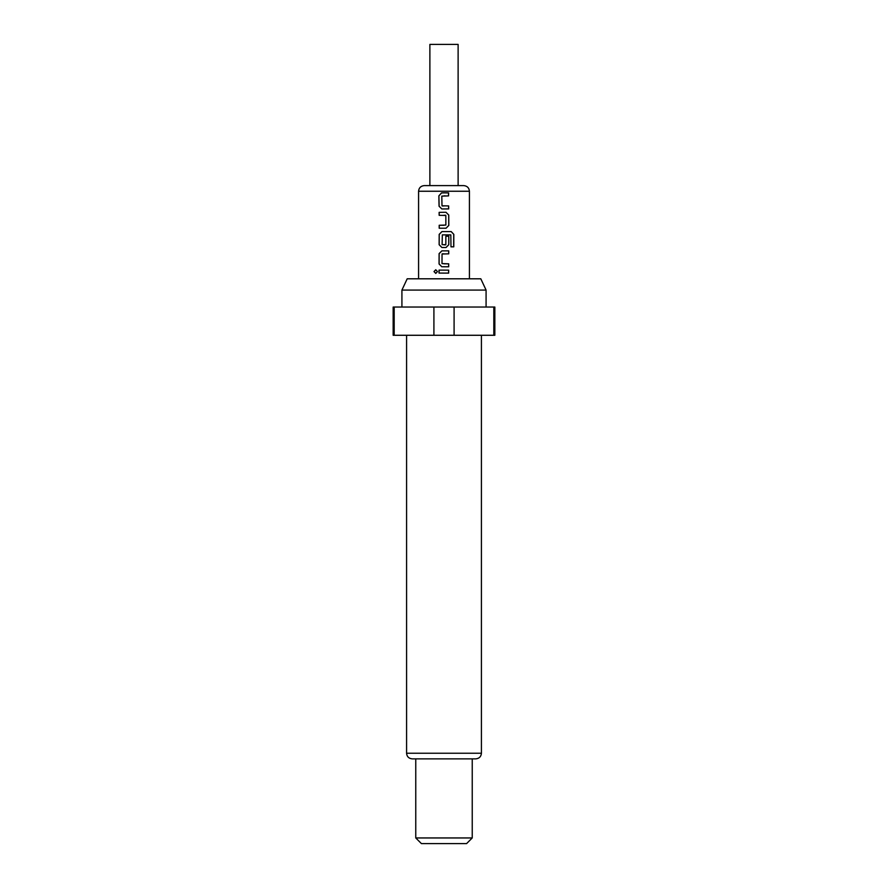 <?xml version="1.0" encoding="UTF-8"?>
<svg xmlns="http://www.w3.org/2000/svg" width="888" height="888" viewBox="0 0 888 888"><rect width="100%" height="100%" fill="white"/><g stroke="black" fill="none" stroke-linecap="round" stroke-linejoin="round"><path stroke-width="1.33" d="M434.01 271.573L435.753 269.752L437.473 271.584L435.753 273.404L434.01 271.573M435.797 273.404L434.121 271.573L435.797 269.752M443.9 192.851L448.607 192.896L448.551 195.904L441.813 196.115L441.991 205.783L448.651 205.927L448.695 208.902L441.836 208.958L439.127 206.249L438.905 195.871L441.525 192.929L444.477 192.84M448.607 205.927L448.64 208.902L444 208.935M439.249 228.238L439.249 225.275L445.876 225.053L445.832 215.451L439.16 215.318L439.127 212.354L445.998 212.276L448.751 215.04L448.806 225.441L446.076 228.216L439.194 228.238L439.194 225.275L444 225.263M439.205 215.318L439.183 212.354L444 212.299M444 247.497L441.902 247.497L439.194 244.722L439.238 234.365L441.958 231.59L451.215 231.59L453.812 234.365L453.779 246.831L450.982 246.831L450.827 234.876L442.335 234.876L442.091 244.655L445.843 244.666L445.865 236.23L448.806 236.23L448.773 244.744L446.031 247.508L441.88 247.497L439.138 244.722L439.183 234.365L441.935 231.59L444 231.59M445.854 236.23L448.751 236.23L448.729 244.744L446.009 247.508M444 266.766L441.791 266.755L439.061 263.98L439.105 253.613L441.858 250.86L448.751 250.871L448.74 253.835L442.046 254.012L442.002 263.603L448.651 263.825L448.64 266.788L441.813 266.755L439.116 263.98L439.16 253.613L441.891 250.86M444 253.824L442.246 253.824M444 273.093L439.027 273.071L439.038 270.107L448.673 270.152L448.662 273.116L439.083 273.071L439.094 270.107M444 185.603L458.119 185.603L458.119 44.4L429.881 44.4L429.881 185.603L463.769 185.603C467.232 185.969 469.108 187.845 469.419 191.253L418.581 191.253C418.892 187.845 420.768 185.969 424.231 185.603L444 185.603M444 244.855L445.643 244.866M444 263.803L448.706 263.825L448.684 266.788M444 234.876L442.324 234.876M441.836 208.958L439.072 206.249L438.85 195.871L441.491 192.929L444.056 192.84M442.191 205.983L444 205.949M401.92 290.087L407.192 278.799L480.808 278.799L486.08 290.087L401.92 290.087L401.92 307.037M481.418 753.235L406.582 753.235C406.882 756.632 408.769 758.507 412.232 758.874L475.768 758.874C479.231 758.507 481.118 756.632 481.418 753.235L481.418 335.276M472.238 837.95L466.589 843.6L421.411 843.6L415.762 837.95L472.238 837.95L472.238 758.874M433.91 335.276L433.91 307.037L393.162 307.037L393.162 335.276L494.838 335.276L494.838 307.037L454.09 307.037L454.09 335.276M433.91 307.037L454.09 307.037M493.817 335.276L493.817 307.037M394.183 307.037L394.183 335.276M444 270.13L448.673 270.152M448.629 270.152L448.607 273.116M444 250.86L448.751 250.871M448.706 250.871L448.695 253.835M451.126 231.59L453.812 234.365M453.701 234.365L453.668 246.831M445.976 212.276L448.695 215.04L448.751 225.441L446.076 228.216L444 228.227M445.61 215.251L444 215.273M445.254 195.859L444 195.871M444 192.851L448.607 192.896M448.551 192.896L448.507 195.904M469.419 278.799L469.419 191.253M418.581 278.799L418.581 191.253M486.08 307.037L486.08 290.087M415.762 837.95L415.762 758.874M406.582 753.235L406.582 335.276"/></g></svg>
